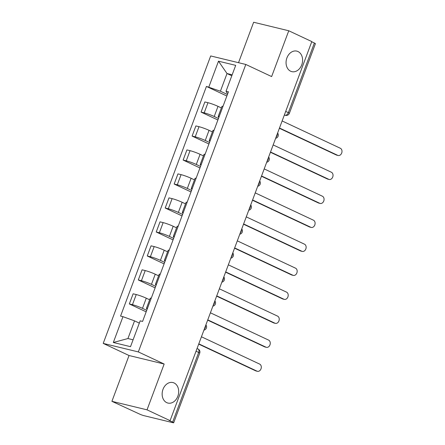 <?xml version="1.0" encoding="UTF-8"?>
<svg xmlns="http://www.w3.org/2000/svg" width="445" height="445" viewBox="0 0 445 445"><rect width="100%" height="100%" fill="white"/><g stroke="black" fill="none" stroke-linecap="round" stroke-linejoin="round"><path stroke-width="0.67" d="M174.095 382.967A10.558 8.121 -76.4 0 1 178.089 395.51A10.558 8.121 -76.4 0 1 167.926 403.064A10.558 8.121 -76.4 0 1 166.736 402.647A10.558 8.121 -76.4 0 1 162.737 390.104A10.558 8.121 -76.4 0 1 172.899 382.55A10.558 8.121 -76.4 0 1 174.095 382.967M298.005 51.548A10.558 8.121 -76.4 0 1 302.005 64.086A10.558 8.121 -76.4 0 1 291.842 71.639A10.558 8.121 -76.4 0 1 290.652 71.222A10.558 8.121 -76.4 0 1 286.652 58.679A10.558 8.121 -76.4 0 1 296.815 51.125A10.558 8.121 -76.4 0 1 298.005 51.548M111.912 401.329L147.028 409.839L170.079 420.653L311.806 41.58L288.761 30.766L271.634 76.573L245.807 64.458L210.691 55.942L103.212 343.401L129.039 355.516L111.912 401.329L139.574 414.072A3.299 0.328 -159.5 0 0 143.941 415.658L172.91 422.683A3.299 0.328 -159.5 0 0 173.684 422.75A3.299 0.328 -159.5 0 0 172.643 422.094L198.681 352.457A3.299 2.08 -64.9 0 0 198.031 348.975L197.052 348.513M288.761 30.766L253.644 22.25L238.526 62.689M147.028 409.839L164.155 364.032L138.328 351.917L245.807 64.458M170.079 420.653L169.056 420.408L172.643 422.094M311.734 41.774L314.376 43.015A3.299 0.328 20.5 0 1 315.416 43.671L289.378 113.308A3.299 0.328 -159.5 0 0 288.338 112.652L314.376 43.015M221.382 107.929L218.011 106.349A7.587 0.751 -159.5 0 0 207.976 102.706L204.856 101.95L201.062 112.096L204.183 112.852A7.587 0.751 20.5 0 1 214.217 116.495L218.456 118.481M222.989 106.366A7.587 0.751 -159.5 0 0 221.966 106.372L218.172 116.518A7.587 0.751 20.5 0 1 219.196 116.512M217.894 119.994L201.062 112.096M218.94 117.196A7.587 0.751 20.5 0 1 218.172 116.518M212.415 131.909L209.044 130.329A7.587 0.751 -159.5 0 0 199.01 126.686L195.889 125.929L192.095 136.075L195.216 136.832A7.587 0.751 20.5 0 1 205.256 140.475L209.495 142.461M214.023 130.346A7.587 0.751 -159.5 0 0 212.999 130.352L209.206 140.498A7.587 0.751 20.5 0 1 210.229 140.492M208.928 143.974L192.095 136.075M209.973 141.176A7.587 0.751 20.5 0 1 209.206 140.498M203.448 155.889L200.083 154.309A7.587 0.751 -159.5 0 0 190.043 150.666L186.922 149.909L183.129 160.055L186.249 160.812A7.587 0.751 20.5 0 1 196.29 164.455L200.528 166.441M205.056 154.326A7.587 0.751 -159.5 0 0 204.033 154.332L200.239 164.478A7.587 0.751 20.5 0 1 201.262 164.472M199.961 167.954L183.129 160.055M201.007 165.156A7.587 0.751 20.5 0 1 200.239 164.478M194.482 179.869L191.116 178.289A7.587 0.751 -159.5 0 0 181.076 174.646L177.956 173.889L174.162 184.035L177.282 184.792A7.587 0.751 20.5 0 1 187.323 188.435L191.561 190.427M196.089 178.306A7.587 0.751 -159.5 0 0 195.066 178.311L191.272 188.458A7.587 0.751 20.5 0 1 192.296 188.452M190.994 191.934L174.162 184.035M192.04 189.136A7.587 0.751 20.5 0 1 191.272 188.458M185.52 203.849L182.15 202.269A7.587 0.751 -159.5 0 0 172.109 198.631L168.989 197.869L165.195 208.015L168.321 208.772A7.587 0.751 20.5 0 1 178.356 212.415L182.595 214.407M187.123 202.286A7.587 0.751 -159.5 0 0 186.099 202.297L182.305 212.437A7.587 0.751 20.5 0 1 183.329 212.432M182.027 215.914L165.195 208.015M183.079 213.116A7.587 0.751 20.5 0 1 182.305 212.437M176.554 227.829L173.183 226.249A7.587 0.751 -159.5 0 0 163.148 222.611L160.022 221.855L156.228 231.995L159.355 232.757A7.587 0.751 20.5 0 1 169.389 236.395L173.628 238.387M178.161 226.271A7.587 0.751 -159.5 0 0 177.132 226.277L173.339 236.423A7.587 0.751 20.5 0 1 174.368 236.412M173.066 239.894L156.228 231.995M174.112 237.096A7.587 0.751 20.5 0 1 173.339 236.423M167.587 251.814L164.216 250.229A7.587 0.751 -159.5 0 0 154.181 246.591L151.055 245.835L147.262 255.981L150.388 256.737A7.587 0.751 20.5 0 1 160.422 260.375L164.661 262.366M169.195 250.251A7.587 0.751 -159.5 0 0 168.166 250.257L164.377 260.403A7.587 0.751 20.5 0 1 165.401 260.397M164.099 263.874L147.262 255.981M165.145 261.076A7.587 0.751 20.5 0 1 164.377 260.403M158.62 275.794L155.249 274.215A7.587 0.751 -159.5 0 0 145.215 270.571L142.094 269.815L138.3 279.961L141.421 280.717A7.587 0.751 20.5 0 1 151.456 284.355L155.694 286.346M160.228 274.231A7.587 0.751 -159.5 0 0 159.204 274.237L155.411 284.383A7.587 0.751 20.5 0 1 156.434 284.377M155.133 287.859L138.3 279.961M156.178 285.056A7.587 0.751 20.5 0 1 155.411 284.383M149.654 299.774L146.283 298.195A7.587 0.751 -159.5 0 0 136.248 294.551L133.127 293.795L129.334 303.941L132.454 304.697A7.587 0.751 20.5 0 1 142.495 308.341L146.733 310.326M151.261 298.211A7.587 0.751 -159.5 0 0 150.238 298.217L146.444 308.363A7.587 0.751 20.5 0 1 147.467 308.357M146.166 311.839L129.334 303.941M147.212 309.041A7.587 0.751 20.5 0 1 146.444 308.363M231.801 75.778L227.017 73.531L220.409 91.208L227.423 94.501M227.885 93.278L226.755 92.749L226.043 91.186L235.694 65.359L218.495 61.188L227.017 73.531L232.173 74.782M139.324 323.115L134.54 320.867L127.932 338.545L113.319 342.5L130.518 346.666L140.175 320.845L142.578 321.429L228.446 91.765L226.043 91.186M113.319 342.5L122.976 316.673L134.54 320.867M220.409 91.208L206.436 86.43L120.567 316.089L122.976 316.673M208.839 87.014L218.495 61.188M103.212 343.401L138.328 351.917M129.039 355.516L164.155 364.032M127.932 338.545L133.088 339.796M226.861 96.014L206.436 86.43M279.488 128.021L337.711 155.338A3.794 2.92 103.6 0 0 338.139 155.489L336.804 155.166A3.794 2.92 -76.4 0 1 336.376 155.016L279.393 128.282M338.139 155.489A3.794 2.92 103.6 0 0 341.788 152.774A3.794 2.92 103.6 0 0 340.353 148.268L282.13 120.951M270.521 152.006L328.744 179.318A3.794 2.92 103.6 0 0 329.172 179.469L327.837 179.146A3.794 2.92 -76.4 0 1 327.409 178.996L270.427 152.262M329.172 179.469A3.794 2.92 103.6 0 0 332.821 176.754A3.794 2.92 103.6 0 0 331.386 172.248L273.163 144.931M261.554 175.986L319.777 203.298A3.794 2.92 103.6 0 0 320.205 203.448L318.876 203.126A3.794 2.92 -76.4 0 1 318.448 202.976L261.46 176.242M320.205 203.448A3.794 2.92 103.6 0 0 323.854 200.734A3.794 2.92 103.6 0 0 322.419 196.228L264.197 168.911M252.588 199.966L310.81 227.278A3.794 2.92 103.6 0 0 311.239 227.428L309.909 227.106A3.794 2.92 -76.4 0 1 309.481 226.956L252.493 200.222M311.239 227.428A3.794 2.92 103.6 0 0 314.893 224.714A3.794 2.92 103.6 0 0 313.452 220.208L255.235 192.896M243.621 223.946L301.844 251.258A3.794 2.92 103.6 0 0 302.272 251.414L300.942 251.086A3.794 2.92 -76.4 0 1 300.514 250.936L243.526 224.202M302.272 251.414A3.794 2.92 103.6 0 0 305.926 248.694A3.794 2.92 103.6 0 0 304.486 244.188L246.269 216.876M234.66 247.926L292.877 275.244A3.794 2.92 103.6 0 0 293.305 275.394L291.976 275.071A3.794 2.92 -76.4 0 1 291.547 274.915L234.56 248.182M293.305 275.394A3.794 2.92 103.6 0 0 296.96 272.679A3.794 2.92 103.6 0 0 295.524 268.168L237.302 240.856M225.693 271.906L283.91 299.224A3.794 2.92 103.6 0 0 284.338 299.374L283.009 299.051A3.794 2.92 -76.4 0 1 282.581 298.901L225.593 272.162M284.338 299.374A3.794 2.92 103.6 0 0 287.993 296.659A3.794 2.92 103.6 0 0 286.558 292.148L228.335 264.836M216.726 295.886L274.949 323.204A3.794 2.92 103.6 0 0 275.377 323.354L274.042 323.031A3.794 2.92 -76.4 0 1 273.614 322.881L216.632 296.142M275.377 323.354A3.794 2.92 103.6 0 0 279.026 320.639A3.794 2.92 103.6 0 0 277.591 316.134L219.368 288.816M207.759 319.866L265.982 347.183A3.794 2.92 103.6 0 0 266.41 347.334L265.075 347.011A3.794 2.92 -76.4 0 1 264.647 346.861L207.665 320.122M266.41 347.334A3.794 2.92 103.6 0 0 270.059 344.619A3.794 2.92 103.6 0 0 268.624 340.114L210.402 312.796M198.793 343.846L257.015 371.163A3.794 2.92 103.6 0 0 257.444 371.314L256.114 370.991A3.794 2.92 -76.4 0 1 255.686 370.841L198.698 344.107M257.444 371.314A3.794 2.92 103.6 0 0 261.093 368.599A3.794 2.92 103.6 0 0 259.658 364.093L201.435 336.776M204.338 329.022A3.299 2.08 -64.9 0 0 205.329 327.386A3.299 2.08 -64.9 0 0 205.623 325.584M213.305 305.042A3.299 2.08 -64.9 0 0 214.295 303.407A3.299 2.08 -64.9 0 0 214.585 301.604M222.266 281.062A3.299 2.08 -64.9 0 0 223.262 279.427A3.299 2.08 -64.9 0 0 223.551 277.624M231.233 257.082A3.299 2.08 -64.9 0 0 232.229 255.447A3.299 2.08 -64.9 0 0 232.518 253.644M240.2 233.097A3.299 2.08 -64.9 0 0 241.19 231.467A3.299 2.08 -64.9 0 0 241.485 229.665M249.167 209.117A3.299 2.08 -64.9 0 0 250.157 207.487A3.299 2.08 -64.9 0 0 250.452 205.685M258.133 185.137A3.299 2.08 -64.9 0 0 259.123 183.507A3.299 2.08 -64.9 0 0 259.418 181.705M267.1 161.157A3.299 2.08 -64.9 0 0 268.09 159.527A3.299 2.08 -64.9 0 0 268.385 157.725M276.067 137.177A3.299 2.08 -64.9 0 0 277.057 135.541A3.299 2.08 -64.9 0 0 277.346 133.745M284.344 115.033L285.139 115.227A3.299 2.08 -64.9 0 0 288.338 112.652L285.696 111.411M284.399 114.882L285.139 115.227A3.299 2.536 -76.4 0 0 285.512 115.361A3.299 3.299 0 0 0 289.378 113.308M142.495 308.341L146.283 298.195M151.456 284.355L155.249 274.215M160.422 260.375L164.216 250.229M169.389 236.395L173.183 226.249M178.356 212.415L182.15 202.269M187.323 188.435L191.116 178.289M196.29 164.455L200.083 154.309M205.256 140.475L209.044 130.329M214.217 116.495L218.011 106.349M141.421 280.717L145.215 270.571M150.388 256.737L154.181 246.591M159.355 232.757L163.148 222.611M168.321 208.772L172.109 198.631M177.282 184.792L181.076 174.646M186.249 160.812L190.043 150.666M195.216 136.832L199.01 126.686M204.183 112.852L207.976 102.706M132.454 304.697L136.248 294.551M196.039 351.216L198.681 352.457A3.299 0.328 -159.5 0 1 199.722 353.113A3.299 3.299 0 0 0 198.031 348.975M337.711 155.338L336.376 155.016M328.744 179.318L327.409 178.996M319.777 203.298L318.448 202.976M310.81 227.278L309.481 226.956M301.844 251.258L300.514 250.936M292.877 275.244L291.547 274.915M283.91 299.224L282.581 298.901M274.949 323.204L273.614 322.881M265.982 347.183L264.647 346.861M257.015 371.163L255.686 370.841M275.65 138.284A3.299 3.299 0 0 0 277.619 133.027M266.683 162.264A3.299 3.299 0 0 0 268.652 157.007M257.722 186.244A3.299 3.299 0 0 0 259.685 180.987M248.755 210.224A3.299 3.299 0 0 0 250.719 204.967M239.788 234.204A3.299 3.299 0 0 0 241.752 228.947M230.821 258.183A3.299 3.299 0 0 0 232.785 252.932M221.855 282.163A3.299 3.299 0 0 0 223.818 276.912M212.888 306.149A3.299 3.299 0 0 0 214.857 300.892M203.921 330.129A3.299 3.299 0 0 0 205.89 324.872M199.722 353.113L173.684 422.75M285.512 115.361L284.327 115.071"/></g></svg>
